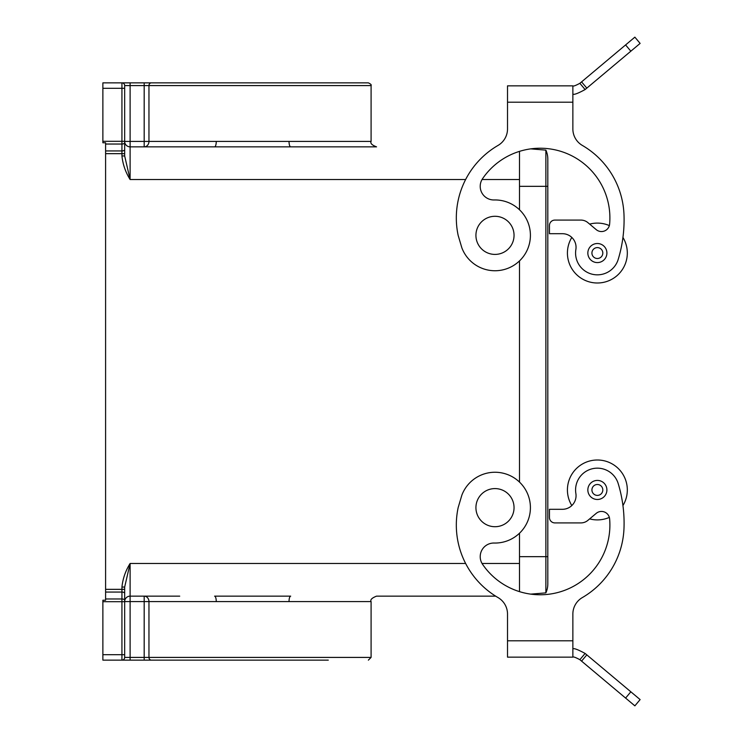 <?xml version="1.0" encoding="UTF-8"?>
<svg xmlns="http://www.w3.org/2000/svg" width="743" height="743" viewBox="0 0 743 743"><rect width="100%" height="100%" fill="white"/><g stroke="black" fill="none" stroke-linecap="round" stroke-linejoin="round"><path stroke-width="1.11" d="M572.862 614.052A19.058 19.058 0 0 1 582.345 597.576A83.866 83.866 0 0 0 623.999 528.106A136.145 136.145 0 0 0 618.213 483.619A21.779 21.779 0 0 0 592.431 468.731A21.779 21.779 0 0 0 575.871 493.482A13.615 13.615 0 0 1 562.442 509.299L549.448 509.299L549.448 517.472A5.442 5.442 0 0 0 554.891 522.914L580.877 522.914A10.894 10.894 0 0 0 587.88 520.369L596.23 513.357A8.173 8.173 0 0 1 609.622 518.893A69.712 69.712 0 0 1 482.569 564.308A13.615 13.615 0 0 1 494.151 543.04A35.395 35.395 0 0 0 503.68 473.337A35.395 35.395 0 0 0 461.858 495.163L458.152 507.645A83.866 83.866 0 0 0 498.033 597.576A19.058 19.058 0 0 1 507.515 614.052L507.515 657.146L572.862 657.146L572.862 614.052A19.058 19.058 0 0 1 582.345 597.576A83.866 83.866 0 0 0 623.999 528.106M640.122 699.59L634.866 705.85L640.122 699.59L585.112 653.441C577.72 649.438 573.642 647.952 572.862 648.983C573.642 647.952 577.72 649.438 585.112 653.441L579.865 659.691C575.639 657.406 573.308 656.561 572.862 657.146M630.844 691.807L625.597 698.067L579.865 659.691M625.597 698.067L634.866 705.85M587.843 489.953A9.529 9.529 0 0 0 597.372 499.482A9.529 9.529 0 0 0 606.901 489.953A9.529 9.529 0 0 0 597.372 480.415A9.529 9.529 0 0 0 587.843 489.953M602.814 489.953A5.442 5.442 0 0 0 597.372 484.501A5.442 5.442 0 0 0 591.92 489.953A5.442 5.442 0 0 0 597.372 495.395A5.442 5.442 0 0 0 602.814 489.953M622.94 505.546A29.952 29.952 0 0 0 597.372 460.001A29.952 29.952 0 0 0 571.813 505.565A13.615 13.615 0 0 1 562.442 509.299M587.88 520.369L589.645 518.893A29.952 29.952 0 0 0 609.344 517.407M498.033 597.576A19.058 19.058 0 0 1 507.515 614.052M580.877 522.914L554.891 522.914M289.027 141.411A5.442 1.672 -90 0 0 290.699 146.854L376.534 146.854C371.974 145.136 370.153 143.315 371.091 141.411L216.259 141.411A5.442 1.672 -90 0 1 214.588 146.854L130.109 146.854A5.442 5.442 0 0 1 124.666 141.411L124.666 85.584L144.188 85.584L144.188 141.411L130.109 141.411L130.109 82.863L102.878 82.863L102.878 88.315L121.936 88.315L121.936 150.94L105.599 150.94L105.599 153.662L121.936 153.662L121.936 155.946L124.666 155.946L130.109 179.527L130.109 141.411L124.666 141.411L124.666 153.662L124.666 141.411M124.666 601.589L130.109 601.589L130.109 596.146A5.442 5.442 0 0 0 124.666 601.589L124.666 589.338L124.666 601.589A5.442 5.442 0 0 1 130.109 596.146L144.188 596.146A5.442 4.764 -90 0 1 148.962 601.589L216.259 601.589A5.442 1.672 -90 0 0 214.588 596.146L290.699 596.146A5.442 1.672 -90 0 0 289.027 601.589L371.091 601.589C370.051 599.805 371.871 597.985 376.534 596.146L495.655 596.146L376.534 596.146M216.259 601.589L289.027 601.589M124.666 141.309L102.878 141.309L102.878 142.767L105.599 142.767L105.599 150.94M102.878 141.309L102.878 88.315M371.091 601.589L371.091 657.416L148.962 657.416L148.962 601.589L144.188 601.589L144.188 657.416L130.109 657.416L130.109 601.589L144.188 601.589L144.188 596.146L179.722 596.146M105.599 153.662L105.599 589.338L121.936 589.338L121.936 598.969L105.599 598.969L105.599 600.233L102.878 600.233L102.878 660.137L121.936 660.137A2.721 2.721 0 0 0 124.666 657.416L124.666 587.054L130.109 563.473L124.666 587.054L121.936 587.054L121.936 589.338L124.666 589.338M165.503 146.854L144.188 146.854L144.188 141.411L148.962 141.411A5.442 4.764 -90 0 1 144.188 146.854M484.325 251.153A19.058 19.058 0 0 1 479.189 224.692A19.058 19.058 0 0 1 505.649 219.547A19.058 19.058 0 0 1 510.785 246.007A19.058 19.058 0 0 1 484.325 251.153M105.599 589.338L105.599 592.06L121.936 592.06A2.721 1.365 0 0 1 124.666 593.425M105.599 598.969L105.599 592.06M177.001 660.137L151.34 660.137A2.721 2.387 -90 0 1 148.962 657.416L144.188 657.416L144.188 660.137L130.109 660.137L328.285 660.137M124.666 600.325A2.721 1.365 0 0 0 121.936 598.969L121.936 660.137L130.109 660.137L130.109 657.416L124.666 657.416M290.699 146.854L214.588 146.854M519.496 151.358L519.496 209.805M530.678 594.131L545.873 592.877A21.779 21.779 0 0 0 547.814 583.896A21.779 21.779 0 0 1 545.873 592.877L545.873 556.665L519.496 556.665L519.496 591.642M124.666 153.662L124.666 149.575A2.721 1.365 0 0 1 121.936 150.94L121.936 153.662L124.666 153.662L124.666 155.946M102.878 82.863L121.936 82.863A2.721 2.721 0 0 1 124.666 85.584A2.721 2.721 0 0 0 121.936 82.863L121.936 88.315L124.666 88.315M216.259 141.411L148.962 141.411L148.962 85.584L371.091 85.584C371.621 84.878 370.711 83.978 368.37 82.863L130.109 82.863M484.325 491.847A19.058 19.058 0 0 1 510.785 496.993A19.058 19.058 0 0 1 505.649 523.453A19.058 19.058 0 0 1 479.189 518.308A19.058 19.058 0 0 1 484.325 491.847M547.814 583.896L547.814 556.665L545.873 556.665L545.873 150.123A21.779 21.779 0 0 1 547.814 159.104A21.779 21.779 0 0 0 545.873 150.123L530.678 148.869M519.496 556.665L519.496 533.195M519.496 482.105L519.496 260.895M582.345 145.424A83.866 83.866 0 0 1 623.999 214.894A83.866 83.866 0 0 0 582.345 145.424A19.058 19.058 0 0 1 572.862 128.948L572.862 85.854C573.308 86.439 575.639 85.594 579.865 83.309L585.112 89.559C577.72 93.562 573.642 95.048 572.862 94.017C573.642 95.048 577.72 93.562 585.112 89.559L630.844 51.193L625.597 44.933L579.865 83.309M549.448 225.528L549.448 233.701L549.448 225.528A5.442 5.442 0 0 1 554.891 220.086L580.877 220.086A10.894 10.894 0 0 1 587.88 222.631L589.645 224.107A29.952 29.952 0 0 1 609.344 225.593M572.862 85.854L507.515 85.854L507.515 128.948A19.058 19.058 0 0 1 498.033 145.424A19.058 19.058 0 0 0 507.515 128.948M549.448 233.701L562.442 233.701A13.615 13.615 0 0 1 571.813 237.435A29.952 29.952 0 0 0 597.372 282.999A29.952 29.952 0 0 0 622.94 237.454M634.866 37.15L640.122 43.41L634.866 37.15L625.597 44.933M640.122 43.41L630.844 51.193M562.442 233.701A13.615 13.615 0 0 1 575.871 249.518A21.779 21.779 0 0 0 592.431 274.269A21.779 21.779 0 0 0 618.213 259.381A136.145 136.145 0 0 0 623.999 214.894M587.88 222.631L596.23 229.643A8.173 8.173 0 0 0 609.622 224.107A69.712 69.712 0 0 0 482.569 178.691A13.615 13.615 0 0 0 494.151 199.96A35.395 35.395 0 0 1 503.68 269.663A35.395 35.395 0 0 1 461.858 247.837L458.152 235.355A83.866 83.866 0 0 1 498.033 145.424M580.877 220.086L554.891 220.086M587.843 253.047A9.529 9.529 0 0 0 597.372 262.585A9.529 9.529 0 0 0 606.901 253.047A9.529 9.529 0 0 0 597.372 243.518A9.529 9.529 0 0 0 587.843 253.047M602.814 253.047A5.442 5.442 0 0 0 597.372 247.605A5.442 5.442 0 0 0 591.92 253.047A5.442 5.442 0 0 0 597.372 258.499A5.442 5.442 0 0 0 602.814 253.047M581.565 661.121L586.821 654.871M507.515 640.81L572.862 640.81M105.599 144.031L121.936 144.031A2.721 1.365 0 0 0 124.666 142.675M121.936 155.946C122.827 164.389 125.558 172.246 130.109 179.527L465.629 179.527M124.666 654.685L102.878 654.685M144.188 82.863L144.188 85.584L148.962 85.584A2.721 2.387 90 0 1 151.34 82.863M465.629 563.473L130.109 563.473C125.558 570.754 122.827 578.611 121.936 587.054M519.496 563.473L482.04 563.473M519.496 179.527L482.04 179.527M102.878 601.691L124.666 601.691M130.109 596.146L130.109 563.473M519.496 186.335L547.814 186.335L547.814 159.104M586.821 88.129L581.565 81.879M507.515 102.19L572.862 102.19M371.091 657.416L368.37 660.137M371.091 85.584L371.091 141.411M547.814 556.665L547.814 186.335"/></g></svg>
